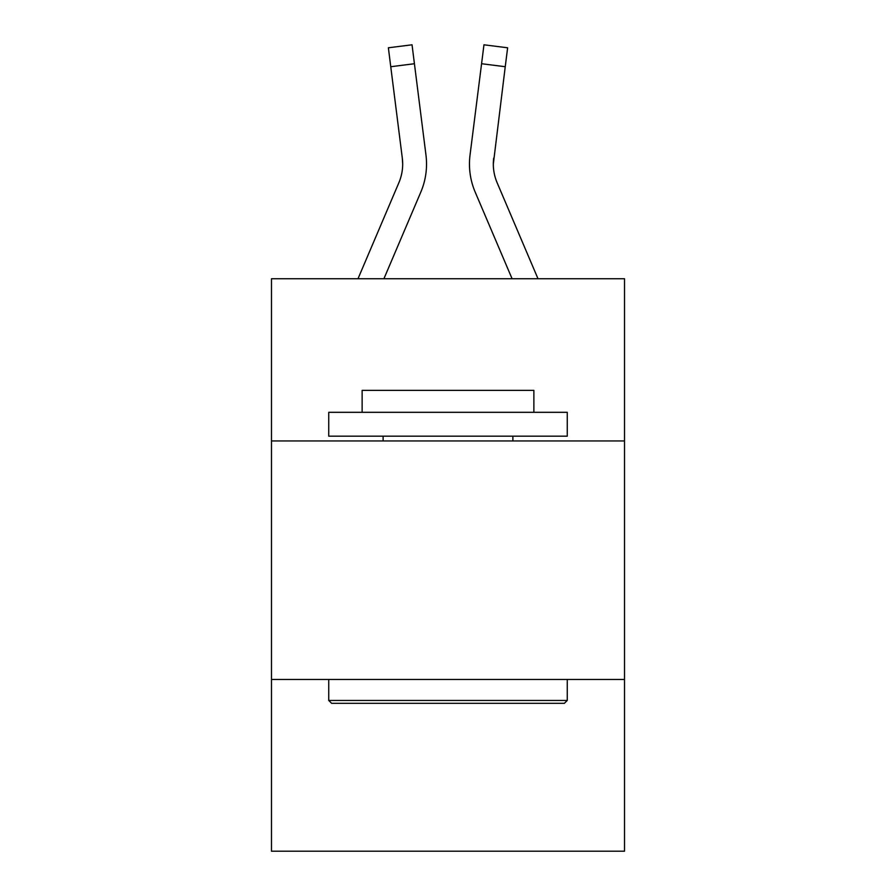 <?xml version="1.0" encoding="UTF-8"?>
<svg xmlns="http://www.w3.org/2000/svg" width="896" height="896" viewBox="0 0 896 896"><rect width="100%" height="100%" fill="white"/><g stroke="black" fill="none" stroke-linecap="round" stroke-linejoin="round"><path stroke-width="1.34" d="M624.512 440.944L624.512 278.746L271.488 278.746L271.488 440.944L624.512 440.944L624.512 851.2L271.488 851.2L271.488 440.944M624.512 679.459L271.488 679.459M420.818 192.091L383.914 278.746L420.818 192.091A71.557 71.557 0 0 0 425.97 155.086L414.422 63.728L390.757 66.718L388.371 47.79L412.037 44.8L414.422 63.728M425.611 152.23L425.97 155.086L425.611 152.23M538.003 278.746L497.134 182.75A47.701 47.701 0 0 1 493.315 164.147L505.243 66.718L481.578 63.728L483.963 44.8L507.629 47.79L505.243 66.718M475.182 192.091L512.086 278.746L475.182 192.091A71.557 71.557 0 0 1 470.03 155.086L481.578 63.728M493.371 166.387L493.315 164.147A47.701 47.701 0 0 0 497.134 182.75A47.701 47.701 0 0 1 493.315 164.147A47.701 47.701 0 0 0 497.134 182.75A47.701 47.701 0 0 1 493.315 164.147A47.701 47.701 0 0 0 497.134 182.75A47.701 47.701 0 0 1 493.315 164.147A47.701 47.701 0 0 0 497.134 182.75A47.701 47.701 0 0 1 493.315 164.147A47.701 47.701 0 0 0 497.134 182.75A47.701 47.701 0 0 1 493.315 164.147A47.701 47.701 0 0 0 497.134 182.75A47.701 47.701 0 0 1 493.315 164.147A47.701 47.701 0 0 0 497.134 182.75A47.701 47.701 0 0 1 493.315 164.147A47.701 47.701 0 0 0 497.134 182.75A47.701 47.701 0 0 1 493.315 164.147A47.701 47.701 0 0 0 497.134 182.75A47.701 47.701 0 0 1 493.315 164.147A47.701 47.701 0 0 0 497.134 182.75A47.701 47.701 0 0 1 493.315 164.147A47.701 47.701 0 0 0 497.134 182.75A47.701 47.701 0 0 1 493.315 164.147A47.701 47.701 0 0 0 497.134 182.75A47.701 47.701 0 0 1 493.315 164.147A47.701 47.701 0 0 0 497.134 182.75A47.701 47.701 0 0 1 493.315 164.147M331.598 703.315L328.742 700.448L567.258 700.448L564.402 703.315L331.598 703.315M567.258 412.317L567.258 436.173L328.742 436.173L328.742 412.317L567.258 412.317M362.13 412.317L362.13 390.376L533.87 390.376L533.87 412.317M567.258 679.459L567.258 700.448M328.742 679.459L328.742 700.448M512.882 436.173L512.882 440.944M383.118 436.173L383.118 440.944M357.997 278.746L398.866 182.75A47.701 47.701 0 0 0 402.304 158.077L390.757 66.718M402.685 164.147L402.304 158.077L402.685 164.147M497.134 182.75A47.701 47.701 0 0 1 493.696 158.077M469.549 167.552L469.47 164.024M388.371 47.79L412.037 44.8M483.963 44.8L507.629 47.79"/></g></svg>
